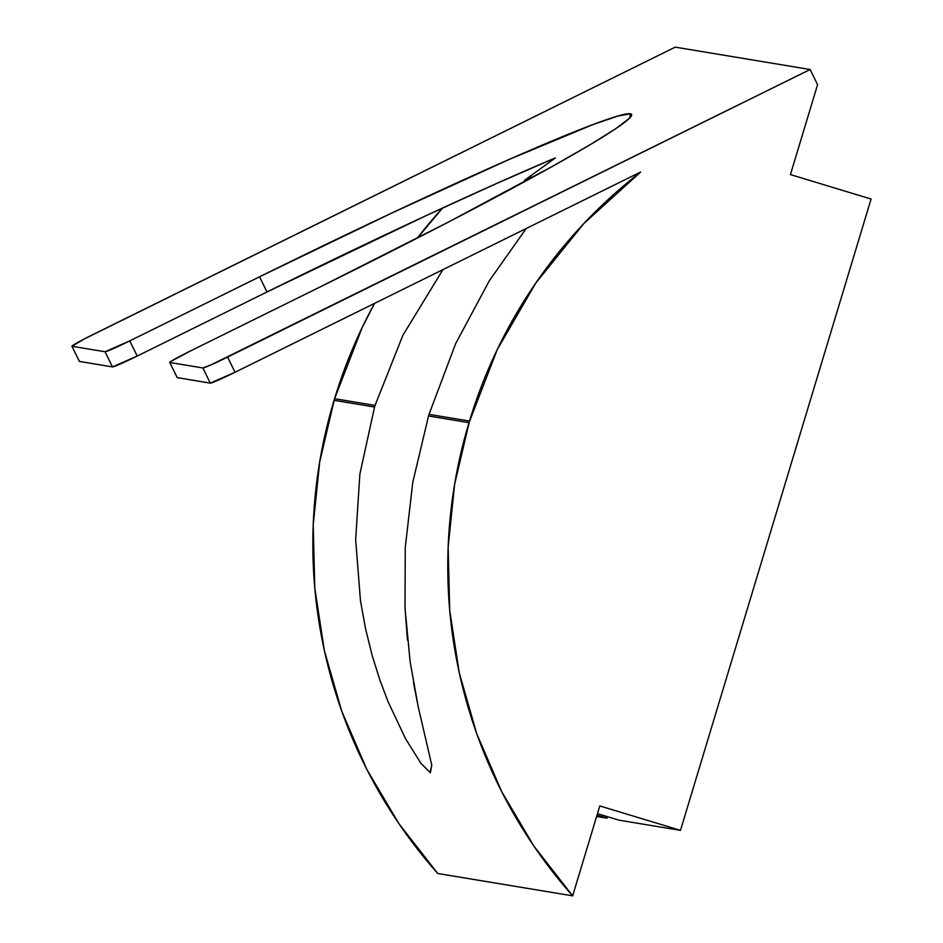 <?xml version="1.0" encoding="UTF-8"?>
<svg xmlns="http://www.w3.org/2000/svg" width="943" height="943" viewBox="0 0 943 943"><rect width="100%" height="100%" fill="white"/><g stroke="black" fill="none" stroke-linecap="round" stroke-linejoin="round"><path stroke-width="1.41" d="M630.36 113.773L631.397 115.895L630.36 113.773L617.901 116.024L592.829 124.641L509.185 159.438L392.147 212.882L259.549 276.806A380.5 17.905 153.9 0 1 630.36 113.773A380.5 17.905 153.9 0 1 631.621 114.468A380.5 17.905 153.9 0 1 320.266 286.872L448.243 222.171L552.115 166.557L589.846 144.892L616.062 128.496L629.747 117.981L630.36 113.773M266.987 291.976L259.549 276.806L129.769 340.883L105.05 351.751L112.476 366.921L79.33 361.381A25.367 1.191 -26.1 0 0 79.424 361.44L71.998 346.27L105.05 351.751L71.998 346.27L84.139 339.044L675.212 47.15L810.143 69.511L817.569 84.681L790.423 174.596L871.084 199.02L680.481 830.359L619.009 820.174L597.485 813.656L619.009 820.174L680.481 830.359L871.084 199.02L790.423 174.596L817.569 84.681L810.143 69.511L675.212 47.15L92.662 334.73A25.367 1.191 153.9 0 0 71.916 346.222A25.367 1.191 153.9 0 0 71.998 346.27L79.424 361.44L112.476 366.921A25.367 1.191 -26.1 0 0 137.207 356.053L112.476 366.921L105.05 351.751A25.367 1.191 153.9 0 0 129.769 340.883L259.549 276.806L266.987 291.976L137.207 356.053L129.769 340.883L137.207 356.053L266.987 291.976A380.5 17.905 -26.1 0 1 555.392 157.894L495.794 183.838L425.187 216.077L266.987 291.976M524.449 180.384L555.392 157.894L524.449 180.384L537.027 174.915A380.5 17.905 -26.1 0 0 524.449 180.384L526.418 180.714L524.449 180.384M413.505 682.791L418.268 707.05L431.788 765.15L430.373 772.706L420.979 763.429L405.62 738.829L388.162 701.957L379.817 679.868L372.167 655.456L365.589 628.898L360.474 600.75L355.652 539.632L359.872 474.093L374.56 407.022L334.081 400.315L334.576 398.7L375.055 405.407A338.219 27.123 -73.2 0 0 374.56 407.022L334.081 400.315A495.983 494.356 99.4 0 0 437.741 873.489L572.66 895.85A495.983 494.356 -80.6 0 1 469.013 422.676L428.535 415.969L412.786 482.274L405.266 547.459L405.007 607.94L407.482 640.167M526.17 228.536L489.311 280.802L455.693 343.547L429.018 414.354A338.219 27.123 106.8 0 1 428.535 415.969L412.786 482.274L405.266 547.459L405.007 607.94L410.122 661.621L418.268 707.05L431.788 765.15L430.091 772.647M374.583 303.363A495.983 494.356 99.4 0 0 334.576 398.7L319.689 461.905L313.217 524.815L314.785 588.031L324.357 650.529L341.79 711.293L366.78 769.323L398.936 823.687L437.741 873.489L572.66 895.85L599.807 805.935L680.481 830.359L599.807 805.935L572.66 895.85L533.868 846.048L501.711 791.684L476.722 733.654L459.288 672.889L449.717 610.392L448.149 547.176L454.62 484.266L469.496 421.061A495.983 494.356 -80.6 0 1 640.651 172.015L235.031 372.261L227.593 357.091L810.143 69.511L210.949 364.906L202.875 367.959L169.823 362.477L170.766 361.499L190.486 350.937L320.266 286.872L190.486 350.937A25.367 1.191 153.9 0 0 169.728 362.43A25.367 1.191 153.9 0 0 169.823 362.477L202.875 367.959L210.301 383.129L177.154 377.589A25.367 1.191 -26.1 0 0 177.249 377.648L169.823 362.477L177.249 377.648L210.301 383.129A25.367 1.191 -26.1 0 0 235.031 372.261L210.301 383.129L202.875 367.959A25.367 1.191 153.9 0 0 227.593 357.091L235.031 372.261L640.651 172.015L583.882 223.503L535.707 283.159L497.279 349.535L469.013 422.676L428.535 415.969A338.219 27.123 -73.2 0 0 429.018 414.354L469.496 421.061L429.018 414.354L455.693 343.547L489.311 280.802L526.159 228.536M596.636 816.473L607.021 818.194L606.938 816.52A338.219 27.123 -73.2 0 0 607.021 818.194L596.636 816.473M374.571 303.363L362.348 327.174L334.576 398.7L375.055 405.407L402.873 335.331L442.939 269.615M442.597 208.014A495.983 494.356 99.4 0 0 417.348 238.096L442.597 208.014M597.025 815.165L607.021 818.194L597.025 815.165M359.872 474.093L374.56 407.022A338.219 27.123 106.8 0 1 375.055 405.407L402.873 335.331M430.373 772.706L420.979 763.429L405.62 738.829L388.162 701.957M177.178 377.506A25.367 1.191 -26.1 0 0 177.166 377.601L169.728 362.43M79.353 361.299A25.367 1.191 -26.1 0 0 79.342 361.393L71.916 346.222"/></g></svg>
